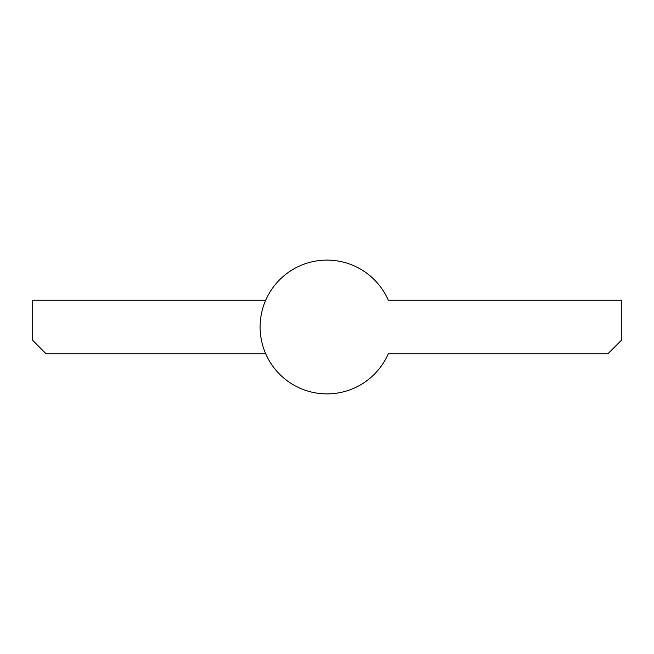 <?xml version="1.0" encoding="UTF-8"?>
<svg xmlns="http://www.w3.org/2000/svg" width="654" height="654" viewBox="0 0 654 654"><rect width="100%" height="100%" fill="white"/><g stroke="black" fill="none" stroke-linecap="round" stroke-linejoin="round"><path stroke-width="0.98" d="M265.696 300.243L32.7 300.243L32.7 340.374L46.074 353.757L265.696 353.757M327 393.888A66.888 66.888 0 0 1 260.112 327A66.888 66.888 0 0 1 388.304 300.243L621.3 300.243L621.3 340.374L607.926 353.757L388.304 353.757A66.888 66.888 0 0 1 327 393.888"/></g></svg>
